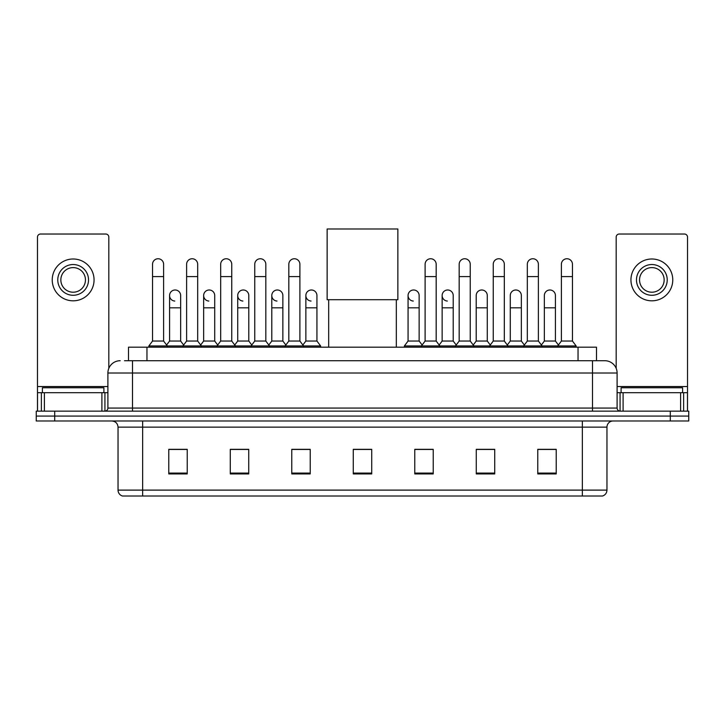 <?xml version="1.0" encoding="UTF-8"?>
<svg xmlns="http://www.w3.org/2000/svg" width="725" height="725" viewBox="0 0 725 725"><rect width="100%" height="100%" fill="white"/><g stroke="black" fill="none" stroke-linecap="round" stroke-linejoin="round"><path stroke-width="1.09" d="M128.506 360.715L128.506 347.184L596.494 347.184L596.494 360.715M124.782 360.715L604.804 360.715A12.298 12.298 0 0 1 617.102 373.013L617.102 408.066C617.265 409.924 618.298 410.948 620.183 411.147M124.501 360.715L132.494 360.715L132.494 373.013L107.898 373.013L107.898 408.066A3.072 3.072 0 0 1 104.817 411.147M120.196 360.715A12.298 12.298 0 0 0 107.898 373.013M54.701 411.147L36.25 411.147L36.25 416.068L54.701 416.068L36.25 416.068L36.25 420.989L54.701 420.989L54.701 416.068L670.299 416.068L54.701 416.068L54.701 411.147L670.299 411.147L670.299 416.068L688.75 416.068L670.299 416.068L670.299 420.989L54.701 420.989M670.299 420.989L688.75 420.989L688.75 411.147L670.299 411.147M617.102 373.013L592.506 373.013L592.506 360.715L604.804 360.715M606.961 490.109C606.789 493.054 605.312 495.021 602.529 496.018L582.356 496.018L582.356 490.109L606.961 490.109L606.961 427.134A6.153 6.153 0 0 1 613.105 420.989M582.356 496.018L122.471 496.018A6.153 6.153 0 0 1 118.039 490.109L118.039 427.134C117.677 423.4 115.628 421.352 111.895 420.989M556.22 473.933L556.22 449.337L537.769 449.337L537.769 473.933L556.22 473.933M494.722 473.933L494.722 449.337L476.271 449.337L476.271 473.933L494.722 473.933M433.224 473.933L433.224 449.337L414.772 449.337L414.772 473.933L433.224 473.933M187.231 473.933L187.231 449.337L168.78 449.337L168.78 473.933L187.231 473.933M248.729 473.933L248.729 449.337L230.278 449.337L230.278 473.933L248.729 473.933M310.228 473.933L310.228 449.337L291.776 449.337L291.776 473.933L310.228 473.933M371.726 473.933L371.726 449.337L353.274 449.337L353.274 473.933L371.726 473.933M492.628 449.464L487.898 449.464M537.769 449.464L556.039 449.464M543.732 449.464L539.001 449.464M305.243 449.464L300.513 449.464M237.102 449.464L232.372 449.464M185.999 449.464L181.268 449.464M168.961 449.464L187.231 449.464M424.487 449.464L419.757 449.464M371.726 449.464L353.274 449.464M310.228 449.464L291.776 449.464M248.729 449.464L230.278 449.464M433.224 449.464L414.772 449.464M494.722 449.464L476.271 449.464M103.902 392.696L103.902 387.775L42.403 387.775L42.403 392.696M101.899 411.147L101.899 392.696L44.397 392.696L44.397 411.147M108.823 368.345L108.823 237.102A3.072 3.072 0 0 0 105.741 234.03L40.555 234.03A3.072 3.072 0 0 0 37.483 237.102L37.483 392.696L44.397 392.696M101.899 392.696L107.898 392.696M37.483 411.147L37.483 392.696M73.153 264.534A15.379 15.379 0 0 0 57.773 279.904A15.379 15.379 0 0 0 73.153 295.283A15.379 15.379 0 0 0 88.523 279.904A15.379 15.379 0 0 0 73.153 264.534M73.153 267.607A12.298 12.298 0 0 0 60.846 279.904A12.298 12.298 0 0 0 73.153 292.211A12.298 12.298 0 0 0 85.45 279.904A12.298 12.298 0 0 0 73.153 267.607M73.153 300.821A20.907 20.907 0 0 0 94.06 279.904A20.907 20.907 0 0 0 73.153 258.997A20.907 20.907 0 0 0 52.236 279.904A20.907 20.907 0 0 0 73.153 300.821M328.679 299.706L328.679 347.184M396.321 299.706L396.321 347.184M327.138 228.982L397.862 228.982L397.862 299.706L327.138 299.706L327.138 228.982M152.54 276.587L163.614 276.587L163.614 341.04L152.54 341.04L152.54 264.29A5.537 5.537 0 0 1 158.431 258.762A5.537 5.537 0 0 1 163.614 264.29A5.537 5.537 0 0 0 158.431 258.762M152.54 341.04L148.852 345.961L148.852 347.184M163.614 341.04L167.303 345.961L148.852 345.961M186.615 341.04L186.615 276.587L197.68 276.587L197.68 341.04L186.615 341.04L182.927 345.961L167.303 345.961L167.303 347.184M186.615 276.587L186.615 264.29A5.537 5.537 0 0 1 192.497 258.762A5.537 5.537 0 0 1 197.68 264.29A5.537 5.537 0 0 0 192.497 258.762M197.68 341.04L201.378 345.961L182.927 345.961L182.927 347.184M220.681 341.04L220.681 276.587L231.755 276.587L231.755 341.04L220.681 341.04L216.993 345.961L201.378 345.961L201.378 347.184M220.681 276.587L220.681 264.29A5.537 5.537 0 0 1 226.562 258.762A5.537 5.537 0 0 1 231.755 264.29A5.537 5.537 0 0 0 226.562 258.762M231.755 341.04L235.444 345.961L216.993 345.961L216.993 347.184M254.756 341.04L254.756 276.587L265.821 276.587L265.821 341.04L254.756 341.04L251.068 345.961L235.444 345.961L235.444 347.184M254.756 276.587L254.756 264.29A5.537 5.537 0 0 1 260.638 258.762A5.537 5.537 0 0 1 265.821 264.29A5.537 5.537 0 0 0 260.638 258.762M265.821 341.04L269.51 345.961L251.068 345.961L251.068 347.184M288.822 341.04L288.822 276.587L299.896 276.587L299.896 341.04L288.822 341.04L285.133 345.961L269.51 345.961L269.51 347.184M288.822 276.587L288.822 264.29A5.537 5.537 0 0 1 294.703 258.762A5.537 5.537 0 0 1 299.896 264.29A5.537 5.537 0 0 0 294.703 258.762M299.896 341.04L303.585 345.961L285.133 345.961L285.133 347.184M316.934 341.04L316.934 307.826L305.859 307.826L305.859 341.04L316.934 341.04L320.622 345.961L303.585 345.961L303.585 347.184M425.104 276.587L436.178 276.587L436.178 341.04L425.104 341.04L425.104 264.29A5.537 5.537 0 0 1 430.985 258.762A5.537 5.537 0 0 1 436.178 264.29A5.537 5.537 0 0 0 430.985 258.762M425.104 341.04L421.415 345.961L421.415 347.184M436.178 341.04L439.867 345.961L404.378 345.961L404.378 347.184M459.179 341.04L459.179 276.587L470.244 276.587L470.244 341.04L459.179 341.04L455.49 345.961L439.867 345.961L439.867 347.184M459.179 276.587L459.179 264.29A5.537 5.537 0 0 1 465.06 258.762A5.537 5.537 0 0 1 470.244 264.29A5.537 5.537 0 0 0 465.06 258.762M470.244 341.04L473.933 345.961L455.49 345.961L455.49 347.184M493.245 341.04L493.245 276.587L504.319 276.587L504.319 341.04L493.245 341.04L489.556 345.961L473.933 345.961L473.933 347.184M493.245 276.587L493.245 264.29A5.537 5.537 0 0 1 499.126 258.762A5.537 5.537 0 0 1 504.319 264.29A5.537 5.537 0 0 0 499.126 258.762M504.319 341.04L508.007 345.961L489.556 345.961L489.556 347.184M527.32 341.04L527.32 276.587L538.385 276.587L538.385 341.04L527.32 341.04L523.622 345.961L508.007 345.961L508.007 347.184M527.32 276.587L527.32 264.29A5.537 5.537 0 0 1 533.201 258.762A5.537 5.537 0 0 1 538.385 264.29A5.537 5.537 0 0 0 533.201 258.762M538.385 341.04L542.073 345.961L523.622 345.961L523.622 347.184M561.386 341.04L561.386 276.587L572.46 276.587L572.46 341.04L561.386 341.04L557.697 345.961L542.073 345.961L542.073 347.184M561.386 276.587L561.386 264.29A5.537 5.537 0 0 1 567.267 258.762A5.537 5.537 0 0 1 572.46 264.29A5.537 5.537 0 0 0 567.267 258.762M572.46 341.04L576.148 345.961L557.697 345.961L557.697 347.184M576.148 345.961L576.148 347.184M174.77 301.056A5.537 5.537 0 0 1 169.578 295.528A5.537 5.537 0 0 1 175.459 290A5.537 5.537 0 0 1 180.652 295.528L180.652 307.826L169.578 307.826L169.578 295.528M180.652 307.826L180.652 341.04L169.578 341.04L169.578 307.826M169.578 341.04L166.596 345.009M180.652 341.04L183.633 345.009M208.836 301.056A5.537 5.537 0 0 1 203.653 295.528A5.537 5.537 0 0 1 209.534 290A5.537 5.537 0 0 1 214.718 295.528L214.718 307.826L203.653 307.826L203.653 295.528M214.718 307.826L214.718 341.04L203.653 341.04L203.653 307.826M203.653 341.04L200.671 345.009M214.718 341.04L217.699 345.009M242.902 301.056A5.537 5.537 0 0 1 237.718 295.528A5.537 5.537 0 0 1 243.6 290A5.537 5.537 0 0 1 248.793 295.528L248.793 307.826L237.718 307.826L237.718 295.528M248.793 307.826L248.793 341.04L237.718 341.04L237.718 307.826M237.718 341.04L234.737 345.009M248.793 341.04L251.774 345.009M276.977 301.056A5.537 5.537 0 0 1 271.793 295.528A5.537 5.537 0 0 1 277.675 290A5.537 5.537 0 0 1 282.859 295.528L282.859 307.826L271.793 307.826L271.793 295.528M282.859 307.826L282.859 341.04L271.793 341.04L271.793 307.826M271.793 341.04L268.803 345.009M282.859 341.04L285.84 345.009M311.043 301.056A5.537 5.537 0 0 1 305.859 295.528A5.537 5.537 0 0 1 311.741 290A5.537 5.537 0 0 1 316.934 295.528L316.934 307.826M305.859 341.04L302.878 345.009M320.622 345.961L320.622 347.184M413.259 301.056A5.537 5.537 0 0 1 408.066 295.528A5.537 5.537 0 0 1 413.957 290A5.537 5.537 0 0 1 419.141 295.528L419.141 307.826L408.066 307.826L408.066 295.528M419.141 307.826L419.141 341.04L408.066 341.04L408.066 307.826M408.066 341.04L404.378 345.961M419.141 341.04L422.122 345.009M447.325 301.056A5.537 5.537 0 0 1 442.141 295.528A5.537 5.537 0 0 1 448.023 290A5.537 5.537 0 0 1 453.207 295.528L453.207 307.826L442.141 307.826L442.141 295.528M453.207 307.826L453.207 341.04L442.141 341.04L442.141 307.826M442.141 341.04L439.16 345.009M453.207 341.04L456.197 345.009M476.207 295.528A5.537 5.537 0 0 1 482.098 290A5.537 5.537 0 0 1 487.282 295.528L487.282 307.826L476.207 307.826L476.207 295.528M487.282 307.826L487.282 341.04L476.207 341.04L476.207 307.826M476.207 341.04L473.226 345.009M487.282 341.04L490.263 345.009M510.282 295.528A5.537 5.537 0 0 1 516.164 290A5.537 5.537 0 0 1 521.347 295.528L521.347 307.826L510.282 307.826L510.282 295.528M521.347 307.826L521.347 341.04L510.282 341.04L510.282 307.826M510.282 341.04L507.301 345.009M521.347 341.04L524.329 345.009M544.348 295.528A5.537 5.537 0 0 1 550.23 290A5.537 5.537 0 0 1 555.423 295.528L555.423 307.826L544.348 307.826L544.348 295.528M555.423 307.826L555.423 341.04L544.348 341.04L544.348 307.826M544.348 341.04L541.367 345.009M555.423 341.04L558.404 345.009M680.603 411.147L680.603 392.696L623.101 392.696L623.101 411.147M687.518 411.147L687.518 392.696L687.518 411.147M680.603 392.696L687.518 392.696L687.518 237.102A3.072 3.072 0 0 0 684.445 234.03L619.259 234.03A3.072 3.072 0 0 0 616.178 237.102L616.178 368.345M617.102 392.696L623.101 392.696M651.847 264.534A15.379 15.379 0 0 0 636.478 279.904A15.379 15.379 0 0 0 651.847 295.283A15.379 15.379 0 0 0 667.227 279.904A15.379 15.379 0 0 0 651.847 264.534M651.847 267.607A12.298 12.298 0 0 0 639.55 279.904A12.298 12.298 0 0 0 651.847 292.211A12.298 12.298 0 0 0 664.154 279.904A12.298 12.298 0 0 0 651.847 267.607M651.847 300.821A20.907 20.907 0 0 0 672.764 279.904A20.907 20.907 0 0 0 651.847 258.997A20.907 20.907 0 0 0 630.94 279.904A20.907 20.907 0 0 0 651.847 300.821M682.597 392.696L682.597 387.775L621.098 387.775L621.098 392.696M146.958 360.715L146.958 347.184M578.043 360.715L578.043 347.184M132.494 411.147L132.494 408.066L617.102 408.066M107.898 408.066L132.494 408.066L132.494 373.013L592.506 373.013L592.506 411.147M582.356 420.989L582.356 427.134L118.039 427.134M606.961 427.134L582.356 427.134L582.356 490.109L142.644 490.109L142.644 496.018M118.039 490.109L142.644 490.109L142.644 420.989M371.726 473.081L353.274 473.081M310.228 473.081L291.776 473.081M248.729 473.081L230.278 473.081M187.231 473.081L168.78 473.081M433.224 473.081L414.772 473.081M494.722 473.081L476.271 473.081M556.22 473.081L537.769 473.081M107.898 386.543L37.483 386.543M104.926 392.696L104.926 411.147M37.528 392.696L37.528 411.147M41.37 411.147L41.37 392.696M687.518 386.543L617.102 386.543M687.472 411.147L687.472 392.696M683.63 392.696L683.63 411.147M620.074 411.147L620.074 392.696M163.614 276.587L163.614 264.29M197.68 276.587L197.68 264.29M231.755 276.587L231.755 264.29M265.821 276.587L265.821 264.29M299.896 276.587L299.896 264.29M436.178 276.587L436.178 264.29M470.244 276.587L470.244 264.29M504.319 276.587L504.319 264.29M538.385 276.587L538.385 264.29M572.46 276.587L572.46 264.29M305.859 307.826L305.859 295.528"/></g></svg>
